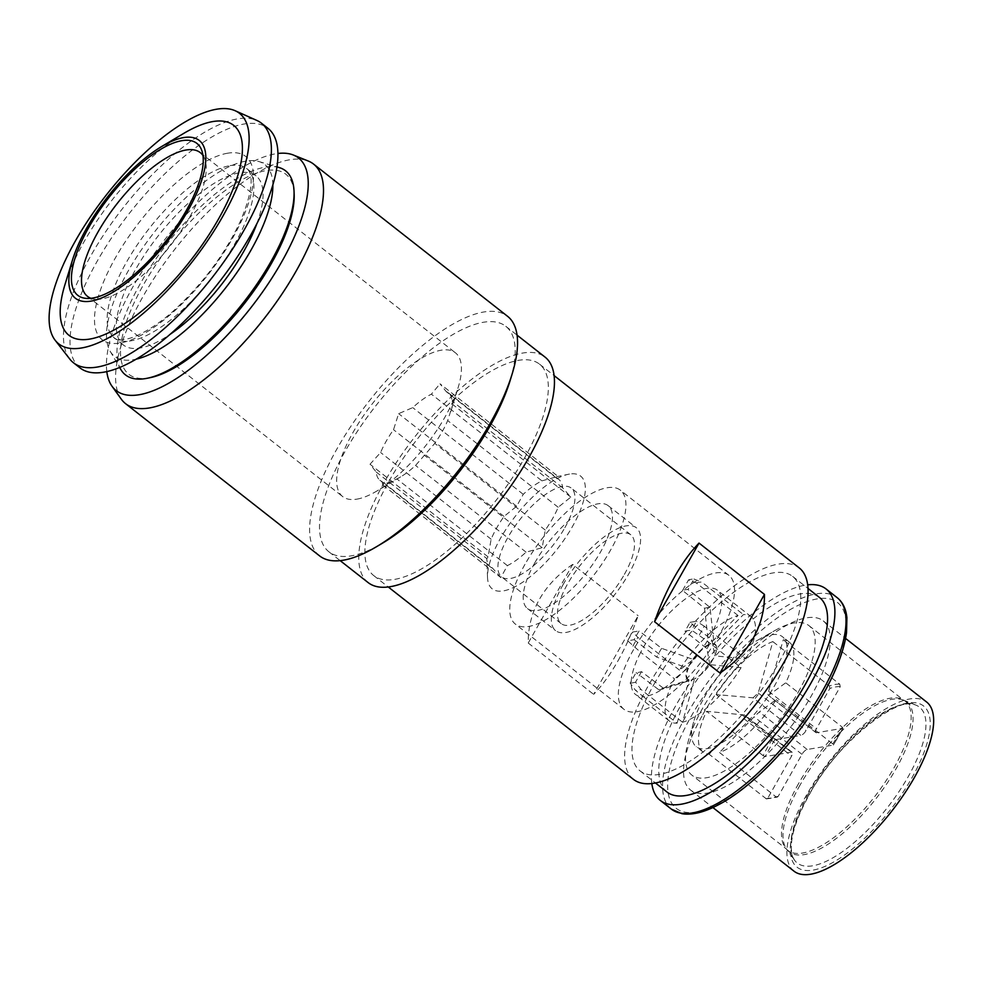 <?xml version="1.0" encoding="UTF-8"?>
<svg xmlns="http://www.w3.org/2000/svg" width="982" height="982" viewBox="0 0 982 982"><rect width="100%" height="100%" fill="white"/><g stroke="black" fill="none" stroke-linecap="round" stroke-linejoin="round"><path stroke-width="0.74" stroke-dasharray="4.91 3.68" d="M617.923 660.935C625.583 647.359 632.322 632.298 638.128 615.739L593.656 694.36C602.162 685.608 610.252 674.462 617.923 660.935M651.827 783.501A134.35 49.898 128.1 0 1 675.493 706.107A134.35 49.898 128.1 0 1 807.695 584.83M666.876 791.934A123.597 45.896 128.1 0 1 680.907 705.199A123.597 45.896 128.1 0 1 819.467 597.449M654.086 684.147A123.597 45.896 128.1 0 1 792.646 576.409A123.597 45.896 128.1 0 1 778.616 663.132A123.597 45.896 128.1 0 1 640.055 770.882A123.597 45.896 128.1 0 1 654.086 684.147M633.415 779.34A134.35 49.898 128.1 0 1 648.672 685.068A134.35 49.898 128.1 0 1 799.274 567.952M699.294 634.949A66.089 24.538 128.1 0 0 704.254 626.185L746.038 658.885L714.786 655.878A21.923 8.138 128.1 0 0 716.541 649.298A21.923 8.138 128.1 0 0 714.098 644.29L709.998 607.392L687.989 589.507A50.683 18.83 -51.9 0 0 682.576 590.415L704.573 608.3L708.685 645.211L738.034 615.493A66.273 24.611 -51.9 0 0 679.483 670.117L693.366 659.499L661.647 648.353L639.135 630.947A50.683 18.83 -51.9 0 0 634.176 639.699L627.682 640.804L640.681 652.33A66.273 24.611 -51.9 0 0 635.526 694.47A66.273 24.611 -51.9 0 0 643.271 696.631L635.501 690.309L630.149 683.079L636.103 672.572A50.683 18.83 -51.9 0 0 641.516 671.663L664.004 688.677L692.261 679.777A22.402 8.322 -51.9 0 0 693.979 679.102L694.507 678.93A21.923 8.138 128.1 0 0 709.826 664.642L741.079 667.65L707.236 641.099A66.273 24.611 -51.9 0 0 712.196 632.334A66.273 24.611 -51.9 0 0 717.351 590.182A66.273 24.611 -51.9 0 0 709.605 588.034A66.273 24.611 -51.9 0 0 704.192 588.942A66.273 24.611 -51.9 0 0 645.64 643.566A66.273 24.611 -51.9 0 0 640.681 652.33L674.524 678.881A66.273 24.611 -51.9 0 0 669.368 721.021A66.273 24.611 -51.9 0 0 677.114 723.182L643.271 696.631A66.273 24.611 -51.9 0 0 648.685 695.71A66.273 24.611 -51.9 0 0 707.236 641.099L691.451 630.039L684.957 631.131A50.683 18.83 -51.9 0 0 689.916 622.379L711.889 639.871L714.736 655.608A22.402 8.322 -51.9 0 0 716.578 648.795A22.402 8.322 -51.9 0 0 714.037 643.652A22.402 8.322 -51.9 0 0 708.623 644.573A22.402 8.322 -51.9 0 0 692.826 659.303A22.402 8.322 -51.9 0 0 687.866 668.067L674.524 678.881M572.702 564.404C558.23 574.163 547.134 585.812 539.413 599.339C531.79 612.915 528.071 627.473 528.23 643.026L572.702 564.404L638.128 615.739M388.933 481.278A134.35 49.898 128.1 0 1 539.535 364.162A134.35 49.898 128.1 0 1 524.29 458.434A134.35 49.898 128.1 0 1 373.688 575.55A134.35 49.898 128.1 0 1 388.933 481.278M677.114 723.182L689.094 679.851L658.591 689.597L636.103 672.572M798.194 692.261A94.935 35.254 -51.9 0 0 808.972 625.644A94.935 35.254 -51.9 0 0 775.633 630.113A94.935 35.254 -51.9 0 0 702.547 708.415A94.935 35.254 -51.9 0 0 688.173 741.594A94.935 35.254 -51.9 0 0 691.77 775.031A94.935 35.254 -51.9 0 0 798.194 692.261M704.168 697.637A69.857 25.949 128.1 0 1 757.957 640.031A69.857 25.949 128.1 0 1 771.582 634.765A69.857 25.949 128.1 0 1 782.482 636.741A69.857 25.949 128.1 0 1 774.553 685.767A69.857 25.949 128.1 0 1 707.15 748.64A69.857 25.949 128.1 0 1 696.238 746.664A69.857 25.949 128.1 0 1 693.599 722.052A69.857 25.949 128.1 0 1 704.168 697.637M793.935 871.132A107.48 39.918 128.1 0 1 806.148 795.715A107.48 39.918 128.1 0 1 926.627 702.02M702.768 714.614A107.48 39.918 128.1 0 1 823.26 620.919A107.48 39.918 128.1 0 1 811.058 696.336A107.48 39.918 128.1 0 1 690.567 790.031A107.48 39.918 128.1 0 1 702.768 714.614M641.516 671.663L635.563 682.171L640.915 689.401A66.089 24.538 128.1 0 1 635.501 690.309M635.563 682.171A63.523 23.593 128.1 0 1 630.149 683.079M528.23 643.026L593.656 694.36M368.152 582.596A143.298 53.212 128.1 0 1 398.496 459.318A143.298 53.212 128.1 0 1 522.694 353.054A143.298 53.212 128.1 0 1 545.071 357.117M382.784 484.948L500.808 577.551L507.399 565.62A55.532 20.622 -51.9 0 0 526.057 552.154L542.187 547.698L545.268 530.071A55.532 20.622 -51.9 0 0 558.181 507.264L570.8 497.125L562.526 487.698A55.532 20.622 -51.9 0 0 558.93 479.547A55.532 20.622 -51.9 0 0 556.769 478.357L558.034 476.405L440.01 383.802L446.27 391.646A55.532 20.622 128.1 0 1 448.43 392.849A55.532 20.622 128.1 0 1 452.015 400.987L452.776 404.523L447.669 420.566A55.532 20.622 128.1 0 1 434.768 443.373L415.546 465.456A55.532 20.622 128.1 0 1 400.668 476.859A55.532 20.622 128.1 0 1 396.888 478.909L382.784 484.948L382.035 481.425A55.532 20.622 128.1 0 1 379.874 480.223A55.532 20.622 128.1 0 1 376.278 472.084L370.018 464.24L380.623 452.506A55.532 20.622 128.1 0 1 393.524 429.699L398.631 413.655L412.747 407.616A55.532 20.622 128.1 0 1 431.405 394.163L440.01 383.802M556.769 478.357L446.27 391.646M569.474 474.085A71.649 26.612 -51.9 0 0 568.59 474.245A71.649 26.612 -51.9 0 0 515.501 516.053A71.649 26.612 -51.9 0 0 487.526 577.576A71.649 26.612 -51.9 0 0 503.385 590.882A71.649 26.612 -51.9 0 0 572.531 526.389A71.649 26.612 -51.9 0 0 569.474 474.085M564.859 527.678A56.428 20.953 -51.9 0 0 571.266 488.091A56.428 20.953 -51.9 0 0 508.001 537.277A56.428 20.953 -51.9 0 0 501.606 576.876A56.428 20.953 -51.9 0 0 564.859 527.678M524.977 564.355A85.09 31.596 -51.9 0 0 515.317 624.061A85.09 31.596 -51.9 0 0 610.694 549.883A85.09 31.596 -51.9 0 0 620.354 490.178A85.09 31.596 -51.9 0 0 524.977 564.355M633.574 649.568A85.09 31.596 -51.9 0 0 623.914 709.274A85.09 31.596 -51.9 0 0 719.303 635.096A85.09 31.596 -51.9 0 0 728.963 575.391A85.09 31.596 -51.9 0 0 633.574 649.568M753.034 697.834L758.227 692.997L772.859 641.614A69.857 25.949 -51.9 0 0 716.124 694.532L753.034 697.834L800.87 735.371L774.872 739.753L772.65 738.881A69.857 25.949 -51.9 0 0 763.149 755.674L765.371 756.545L791.369 752.163A5.376 2.001 128.1 0 1 792.216 752.31A5.376 2.001 128.1 0 1 791.602 756.079L767.801 798.145L765.653 798.599A69.857 25.949 -51.9 0 0 770.489 798.341A69.857 25.949 -51.9 0 0 776.038 796.844L719.511 752.494A69.857 25.949 -51.9 0 0 776.234 699.577L759.332 711.962L754.139 716.799L719.511 752.494M776.038 796.844L778.186 796.39L801.975 754.323A5.376 2.001 128.1 0 1 807.167 749.487L833.166 745.105L832.773 743.926L776.234 699.577M816.668 732.707A5.376 2.001 128.1 0 1 815.821 732.547L768.268 695.231L816.668 732.707L842.666 728.313L842.261 727.134L842.666 728.313A68.065 25.274 -51.9 0 1 833.166 745.105L832.773 743.926A69.857 25.949 -51.9 0 0 842.261 727.134L785.735 682.785A69.857 25.949 -51.9 0 0 789.307 642.093A69.857 25.949 -51.9 0 0 783.231 639.859L768.599 691.254C767.764 694.274 767.838 695.575 768.832 695.17L785.735 682.785M815.821 732.547A5.376 2.001 128.1 0 1 816.435 728.779L840.236 686.713L839.757 684.208L783.231 639.859M839.757 684.208A69.857 25.949 -51.9 0 0 834.921 684.466A69.857 25.949 -51.9 0 0 829.385 685.964L772.859 641.614M829.385 685.964L829.851 688.468L806.062 730.534A5.376 2.001 -51.9 0 1 800.87 735.371M772.65 738.881L716.124 694.532M792.216 752.31L744.651 714.994L706.623 711.324A69.857 25.949 -51.9 0 0 703.063 752.016A69.857 25.949 -51.9 0 0 709.127 754.237L743.767 718.554C745.608 716.308 745.534 715.006 743.534 714.626L791.369 752.163M763.149 755.674L706.623 711.324M777.388 797.089L778.186 796.39A68.065 25.274 -51.9 0 1 767.801 798.145M766.439 798.918L709.127 754.237M741.079 667.65A66.273 24.611 -51.9 0 1 682.527 722.261L694.507 678.93M682.527 722.261L640.915 689.401M658.591 689.597A50.156 18.621 -51.9 0 0 664.004 688.677L693.979 679.102A22.402 8.322 -51.9 0 0 709.777 664.372A22.402 8.322 -51.9 0 0 714.736 655.608L714.786 655.878M689.094 679.851A21.923 8.138 128.1 0 1 688.419 668.251M634.176 639.699L656.688 657.105L687.866 668.067A22.402 8.322 -51.9 0 0 688.566 680.023A22.402 8.322 -51.9 0 0 692.261 679.777M709.826 664.642L706.93 648.636L684.957 631.131M689.916 622.379L696.41 621.275A63.523 23.593 128.1 0 1 691.451 630.039M704.254 626.185L696.41 621.275M746.038 658.885A66.273 24.611 -51.9 0 0 751.193 616.733A66.273 24.611 -51.9 0 0 743.448 614.585L714.098 644.29M706.93 648.636A50.156 18.621 -51.9 0 0 711.889 639.871M693.366 659.499A21.923 8.138 128.1 0 1 708.685 645.211M661.647 648.353A50.156 18.621 -51.9 0 0 656.688 657.105M679.483 670.117L637.883 637.392L632.641 632.04L639.135 630.947M632.924 646.156A66.089 24.538 128.1 0 1 637.883 637.392M627.682 640.804A63.523 23.593 128.1 0 1 632.641 632.04M738.034 615.493L696.25 582.94L688.529 579.908A63.523 23.593 128.1 0 1 693.943 578.999L687.989 589.507M682.576 590.415L688.529 579.908M696.25 582.94A66.089 24.538 128.1 0 1 701.676 582.031L743.448 614.585M709.998 607.392A50.156 18.621 -51.9 0 0 704.573 608.3M693.943 578.999L701.676 582.031M534.895 562.674A65.377 24.28 -51.9 0 0 527.481 608.558A65.377 24.28 -51.9 0 0 600.775 551.565A65.377 24.28 -51.9 0 0 608.189 505.681A65.377 24.28 -51.9 0 0 534.895 562.674M563.03 584.756A65.377 24.28 128.1 0 1 636.324 527.751A65.377 24.28 128.1 0 1 628.897 573.635A65.377 24.28 128.1 0 1 555.603 630.628A65.377 24.28 128.1 0 1 563.03 584.756M624.392 574.396A56.428 20.953 -51.9 0 0 630.8 534.797A56.428 20.953 -51.9 0 0 567.547 583.995A56.428 20.953 -51.9 0 0 561.139 623.582A56.428 20.953 -51.9 0 0 624.392 574.396M510.149 380.513A143.298 53.212 -51.9 0 0 505.816 326.319A143.298 53.212 -51.9 0 0 483.439 322.256A143.298 53.212 -51.9 0 0 345.173 451.241A143.298 53.212 -51.9 0 0 328.896 551.798A143.298 53.212 -51.9 0 0 351.274 555.849A143.298 53.212 -51.9 0 0 382.575 543.12M319.592 555.886A152.259 56.539 128.1 0 1 336.875 449.032A152.259 56.539 128.1 0 1 483.795 311.994A152.259 56.539 128.1 0 1 507.571 316.302M121.338 399.22A152.259 56.539 128.1 0 1 142.856 296.797A152.259 56.539 128.1 0 1 289.764 159.759A152.259 56.539 128.1 0 1 308.225 161.011M106.805 371.601A147.779 54.882 128.1 0 1 132.901 286.842A147.779 54.882 128.1 0 1 275.488 153.83A147.779 54.882 128.1 0 1 277.943 153.474M150.246 377.64A127.181 47.234 128.1 0 1 148.699 377.935A127.181 47.234 128.1 0 1 140.942 378.463A127.181 47.234 128.1 0 1 147.19 278.397A127.181 47.234 128.1 0 1 265.987 170.623A127.181 47.234 128.1 0 1 294.158 194.227M120.786 369.453A129.698 48.167 128.1 0 1 158.249 255.602A129.698 48.167 128.1 0 1 265.312 167.136A129.698 48.167 128.1 0 1 273.217 166.596A129.698 48.167 128.1 0 1 279.195 167.566M272.861 184.947A121.805 45.233 -51.9 0 0 258.88 161.539A121.805 45.233 -51.9 0 0 253.27 160.631A121.805 45.233 -51.9 0 0 245.844 161.146A121.805 45.233 -51.9 0 0 145.299 244.236A121.805 45.233 -51.9 0 0 110.107 351.163A121.805 45.233 -51.9 0 0 133.515 359.694A121.805 45.233 -51.9 0 0 136.167 359.167M256.805 223.798A107.48 39.918 -51.9 0 0 256.02 175.864A107.48 39.918 -51.9 0 0 239.24 172.82A107.48 39.918 -51.9 0 0 146.097 252.521A107.48 39.918 -51.9 0 0 123.339 344.977A107.48 39.918 -51.9 0 0 140.119 348.021A107.48 39.918 -51.9 0 0 170.082 334.334M79.984 367.882A152.259 56.539 128.1 0 1 97.279 261.04A152.259 56.539 128.1 0 1 244.187 124.002A152.259 56.539 128.1 0 1 267.963 128.311M69.747 359.019A152.259 56.539 128.1 0 1 90.737 255.909A152.259 56.539 128.1 0 1 237.644 118.871A152.259 56.539 128.1 0 1 256.916 120.467M202.967 155.5A91.351 33.928 128.1 0 1 204.907 159.391A91.351 33.928 128.1 0 1 174.845 239.817A91.351 33.928 128.1 0 1 101.76 298.945A91.351 33.928 128.1 0 1 95.18 299.252A91.351 33.928 128.1 0 1 90.933 298.295M356.908 499.138A91.351 33.928 -51.9 0 0 376.867 491.025A91.351 33.928 -51.9 0 0 458.201 387.362A91.351 33.928 -51.9 0 0 455.427 352.808A91.351 33.928 -51.9 0 0 441.163 350.218A91.351 33.928 -51.9 0 0 361.99 417.964A91.351 33.928 -51.9 0 0 342.644 496.561A91.351 33.928 -51.9 0 0 356.908 499.138M562.526 487.698L452.015 400.987M570.8 497.125L452.776 404.523M558.181 507.264L447.669 420.566M545.268 530.071L434.768 443.373M542.187 547.698L424.163 455.096M526.057 552.154L415.546 465.456M507.399 565.62L396.888 478.909M500.808 577.551L492.534 568.124L382.035 481.425M492.534 568.124A55.532 20.622 128.1 0 1 490.374 566.933A55.532 20.622 128.1 0 1 486.777 558.783L488.042 556.831L491.135 539.216A55.532 20.622 128.1 0 1 504.036 516.409L516.655 506.258L523.246 494.327A55.532 20.622 128.1 0 1 541.904 480.861L431.405 394.163M541.904 480.861L558.034 476.405M523.246 494.327L412.747 407.616M516.655 506.258L398.631 413.655M504.036 516.409L393.524 429.699M491.135 539.216L380.623 452.506M488.042 556.831L370.018 464.24M487.526 577.576L486.765 558.562L376.278 472.084M183.708 133.417A133.442 49.554 -51.9 0 0 64.898 284.841M671.369 809.119A134.35 49.898 128.1 0 1 686.614 714.835A134.35 49.898 128.1 0 1 837.229 597.719M691.046 716.59A130.766 48.56 128.1 0 1 817.208 598.897A130.766 48.56 128.1 0 1 822.781 694.348A130.766 48.56 128.1 0 1 696.619 812.053A130.766 48.56 128.1 0 1 691.046 716.59M798.513 783.71A94.935 35.254 -51.9 0 0 787.736 850.326A94.935 35.254 -51.9 0 0 894.16 767.556A94.935 35.254 -51.9 0 0 904.938 700.939A94.935 35.254 -51.9 0 0 798.513 783.71M800.048 785.06A95.242 35.364 -51.9 0 0 786.594 849.123A95.242 35.364 -51.9 0 0 896.014 768.869A95.242 35.364 -51.9 0 0 903.501 700.117A95.242 35.364 -51.9 0 0 800.048 785.06M808.652 795.285A102.484 38.065 -51.9 0 0 813.022 870.101A102.484 38.065 -51.9 0 0 911.91 777.867A102.484 38.065 -51.9 0 0 907.54 703.051A102.484 38.065 -51.9 0 0 808.652 795.285M808.456 793.468A99.022 36.776 -51.9 0 0 794.463 860.085A99.022 36.776 -51.9 0 0 908.227 776.639A99.022 36.776 -51.9 0 0 916.022 705.162A99.022 36.776 -51.9 0 0 808.456 793.468M807.167 749.487L759.332 711.962M758.227 692.997L806.062 730.534M840.236 686.713A68.065 25.274 -51.9 0 0 829.851 688.468M768.599 691.254L816.435 728.779M774.872 739.753A68.065 25.274 -51.9 0 0 765.371 756.545M801.975 754.323L754.139 716.799M743.767 718.554L791.602 756.079M230.083 165.639A107.48 39.918 128.1 0 1 246.863 168.671A107.48 39.918 128.1 0 1 224.105 261.126A107.48 39.918 128.1 0 1 130.962 340.828A107.48 39.918 128.1 0 1 114.17 337.783A107.48 39.918 128.1 0 1 126.383 262.366A107.48 39.918 128.1 0 1 230.083 165.639M227.664 153.204A116.428 43.245 -51.9 0 0 115.324 257.996A116.428 43.245 -51.9 0 0 120.283 343A116.428 43.245 -51.9 0 0 232.624 238.196A116.428 43.245 -51.9 0 0 227.664 153.204M792.646 576.409L808.026 588.476M669.368 721.021L635.526 694.47M539.535 364.162L554.106 375.59M757.957 640.031L775.633 630.113M808.972 625.644L903.501 700.117L916.022 705.162C902.114 693.366 837.315 740.698 809.156 795.003C799.299 812.642 793.481 827.887 791.725 840.764C790.535 856.991 793.014 856.672 794.463 860.085L786.594 849.123L691.77 775.031M823.26 620.919L845.588 638.435M623.914 709.274L515.317 624.061M789.307 642.093L782.482 636.741M842.937 728.116L833.387 744.994M766.414 798.906L777.425 797.077M751.193 616.733L717.351 590.182M608.189 505.681L636.324 527.751M630.8 534.797L571.266 488.091M328.896 551.798L340.153 560.624M258.88 161.539L276.985 166.903M123.339 344.977L114.17 337.783C114.894 339.342 118.613 339.846 125.34 339.293C139.334 337.096 161.073 322.783 176.539 308.066C204.096 282.079 225.344 253.209 240.295 221.453C260.107 174.391 246.691 168.99 246.863 168.671L256.02 175.864M95.18 299.252L85.876 298.356M200.267 152.615L455.427 352.808M450.848 411.433L458.201 387.362M400.668 476.859L376.867 491.025M448.43 392.849L558.93 479.547M379.874 480.223L490.374 566.933M204.907 159.391L201.826 150.577M728.963 575.391L620.354 490.178M110.107 351.163L119.632 367.477M703.063 752.016L696.238 746.664M556.291 476.749L568.59 474.245M87.484 296.355L342.644 496.561M690.567 790.031L712.895 807.548M561.139 623.582L501.606 576.876M373.688 575.55L388.258 586.978M640.055 770.882L655.436 782.961M693.599 722.052L688.173 741.594M527.481 608.558L555.603 630.628M505.816 326.319L517.072 335.144"/><path stroke-width="1.47" d="M654.552 621.704C660.37 605.145 667.109 590.072 674.769 576.495C682.441 562.968 690.53 551.835 699.037 543.083L654.552 621.704L719.978 673.038L764.462 594.417C764.622 609.969 760.89 624.527 753.28 638.091C745.559 651.631 734.462 663.267 719.978 673.038M699.037 543.083L764.462 594.417M807.695 584.83A134.35 49.898 128.1 0 1 826.108 588.991A134.35 49.898 128.1 0 1 810.85 683.263A134.35 49.898 128.1 0 1 660.248 800.391A134.35 49.898 128.1 0 1 651.827 783.501M808.026 588.476L819.467 597.449A123.597 45.896 128.1 0 1 805.436 684.184A123.597 45.896 128.1 0 1 666.876 791.934L655.436 782.961M554.106 375.59L799.274 567.952A134.35 49.898 128.1 0 1 784.029 662.224A134.35 49.898 128.1 0 1 633.415 779.34L388.258 586.978M845.588 638.435L926.627 702.02A107.48 39.918 128.1 0 1 914.426 777.437A107.48 39.918 128.1 0 1 793.935 871.132L712.895 807.548M517.072 335.144L545.071 357.117A143.298 53.212 128.1 0 1 528.795 457.673A143.298 53.212 128.1 0 1 390.529 586.647A143.298 53.212 128.1 0 1 368.152 582.596L340.153 560.624M277.943 153.474A147.779 54.882 128.1 0 1 293.409 155.046L308.225 161.011A152.259 56.539 128.1 0 1 313.54 164.068L507.571 316.302A152.259 56.539 128.1 0 1 512.174 373.884A152.259 56.539 128.1 0 1 376.622 546.655A152.259 56.539 128.1 0 1 343.369 560.194A152.259 56.539 128.1 0 1 319.592 555.886L125.561 403.651A152.259 56.539 128.1 0 1 121.338 399.22L112.022 386.245A147.779 54.882 128.1 0 1 106.805 371.601M313.54 164.068A152.259 56.539 128.1 0 1 281.294 295.042A152.259 56.539 128.1 0 1 149.338 407.96A152.259 56.539 128.1 0 1 125.561 403.651M293.409 155.046A147.779 54.882 128.1 0 1 271.548 278.655A147.779 54.882 128.1 0 1 139.199 394.727A147.779 54.882 128.1 0 1 112.022 386.245M276.985 166.903L279.195 167.566A129.698 48.167 128.1 0 1 294.035 191.208L294.158 194.227A127.181 47.234 128.1 0 1 244.506 303.438A127.181 47.234 128.1 0 1 150.246 377.64L147.288 378.254A129.698 48.167 128.1 0 1 145.704 378.549A129.698 48.167 128.1 0 1 120.786 369.453L119.632 367.477M294.035 191.208A129.698 48.167 128.1 0 1 243.401 302.566A129.698 48.167 128.1 0 1 147.288 378.254M136.167 359.167A121.805 45.233 -51.9 0 0 225.271 288.34A121.805 45.233 -51.9 0 0 272.861 184.947M170.082 334.334A107.48 39.918 -51.9 0 0 243.818 251.282A107.48 39.918 -51.9 0 0 256.805 223.798M235.189 110.745L256.916 120.467A152.259 56.539 128.1 0 1 261.421 123.18L267.963 128.311A152.259 56.539 128.1 0 1 235.729 259.285A152.259 56.539 128.1 0 1 103.761 372.19A152.259 56.539 128.1 0 1 79.984 367.882L73.441 362.751A152.259 56.539 128.1 0 1 69.747 359.019L55.139 340.238A146.465 54.391 128.1 0 1 93.499 212.321A146.465 54.391 128.1 0 1 216.654 109.211A146.465 54.391 128.1 0 1 235.189 110.745A146.465 54.391 128.1 0 1 222.902 216.138A146.465 54.391 128.1 0 1 81.58 347.972A146.465 54.391 128.1 0 1 55.139 340.238M261.421 123.18A152.259 56.539 128.1 0 1 229.187 254.154A152.259 56.539 128.1 0 1 97.218 367.059A152.259 56.539 128.1 0 1 73.441 362.751M72.386 260.34L64.898 284.841A133.442 49.554 -51.9 0 0 89.779 339.072A133.442 49.554 -51.9 0 0 218.532 218.974A133.442 49.554 -51.9 0 0 212.849 121.559A133.442 49.554 -51.9 0 0 183.708 133.417L161.686 146.514A100.311 37.255 -51.9 0 0 72.386 260.34A100.311 37.255 -51.9 0 0 91.081 301.106A100.311 37.255 -51.9 0 0 187.869 210.823A100.311 37.255 -51.9 0 0 183.597 137.59A100.311 37.255 -51.9 0 0 161.686 146.514M92.824 298.025A96.531 35.843 128.1 0 1 85.876 298.356A96.531 35.843 128.1 0 1 88.711 227.554A96.531 35.843 128.1 0 1 181.854 140.684A96.531 35.843 128.1 0 1 201.826 150.577A96.531 35.843 128.1 0 1 170.058 235.557A96.531 35.843 128.1 0 1 92.824 298.025M90.933 298.295A91.351 33.928 128.1 0 1 87.484 296.355A91.351 33.928 128.1 0 1 106.829 217.771A91.351 33.928 128.1 0 1 186.003 150.025A91.351 33.928 128.1 0 1 200.267 152.615A91.351 33.928 128.1 0 1 202.967 155.5M376.622 546.655L382.575 543.12A143.298 53.212 -51.9 0 0 510.149 380.513L512.174 373.884M826.108 588.991L837.229 597.719A134.35 49.898 128.1 0 1 821.971 691.991A134.35 49.898 128.1 0 1 671.369 809.119L660.248 800.391M837.229 597.719C842.752 602.15 845.981 608.815 846.901 617.703L846.533 632.617C844.054 650.428 836.308 670.915 823.284 694.065C798.121 739.151 754.704 785.428 720.027 803.939C705.101 812.114 692.42 815.367 681.974 813.697L671.369 809.119"/></g></svg>

